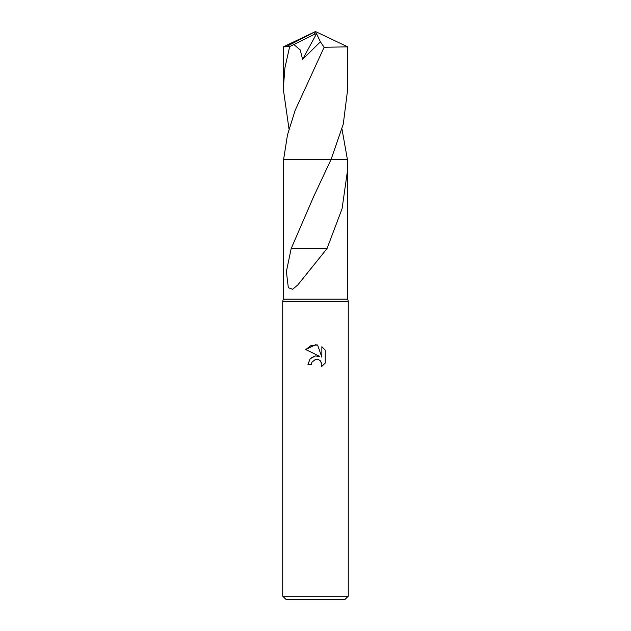<?xml version="1.0" encoding="UTF-8"?>
<svg xmlns="http://www.w3.org/2000/svg" width="631" height="631" viewBox="0 0 631 631"><rect width="100%" height="100%" fill="white"/><g stroke="black" fill="none" stroke-linecap="round" stroke-linejoin="round"><path stroke-width="0.95" d="M314.522 34.255L316.541 33.719L302.604 59.385L300.222 49.928L293.872 44.517L314.522 34.255L315.5 31.55L347.72 46.868L324.121 47.254L295.142 110.386L287.491 134.845L283.619 159.327L283.28 169.021L283.28 299.118L282.735 301.303L348.265 301.303L348.265 596.177L282.735 596.177L286.017 599.45L344.983 599.45L348.265 596.177M283.28 299.118L347.72 299.118L348.265 301.303M315.5 359.378L311.959 362.147L311.406 364.521L307.967 364.521L310.097 358.779L315.5 355.908L319.672 356.412L305.767 349.558L315.5 344.763L317.614 344.991L321.857 357.217L321.857 346.742L325.233 350.158L325.233 363.077L321.321 366.832L321.873 364.489L320.343 360.79L318.647 359.654L315.5 359.378L317.787 359.386M347.373 159.327L347.72 169.021L342.081 208.727L327 248.614L297.816 284.928L292.642 289.266L288.335 287.728L286.379 271.59L291.175 248.598L313.607 196.706L331.125 159.335L347.373 159.327L341.994 129M315.5 159.327L283.619 159.327L331.125 159.335L343.264 124.157L347.72 88.955L347.72 46.868M311.406 364.521L311.753 362.604M320.729 361.224L321.873 364.489L321.321 366.832L325.233 363.077M319.672 356.412L315.287 355.939M314.254 356.16L310.278 358.582M325.233 350.158L321.857 346.742M317.614 344.991L310.996 345.567L305.767 349.558M326.771 248.614L291.396 248.598M289.006 129L283.28 88.955L283.28 46.868L289.676 46.576L293.865 44.509M283.28 88.955L284.928 67.738L289.676 46.576M302.604 59.385L320.414 41.804L324.121 47.254M316.541 33.719L320.414 41.804M314.522 34.161L315.5 31.55L286.403 46.576M347.72 169.021L347.72 299.118M312.921 266.061L309.971 269.76M313.607 196.706L313.915 196.075M282.735 301.303L282.735 596.177M315.5 31.55L283.311 46.844"/></g></svg>
